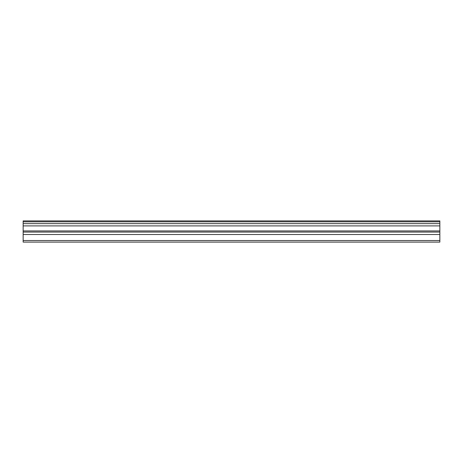 <?xml version="1.0" encoding="UTF-8"?>
<svg xmlns="http://www.w3.org/2000/svg" width="463" height="463" viewBox="0 0 463 463"><rect width="100%" height="100%" fill="white"/><g stroke="black" fill="none" stroke-linecap="round" stroke-linejoin="round"><path stroke-width="0.69" d="M23.15 221.818L439.85 221.818L439.85 220.892L23.15 220.892L23.15 223.641L439.85 223.641L439.85 230.939L23.15 230.939L23.15 242.108L439.85 242.108L439.85 230.939M23.15 223.641L23.15 230.939M439.85 221.818L439.85 223.641M23.15 240.529L439.85 240.529M23.15 234.509L439.85 234.509M23.15 225.892L439.85 225.892M23.15 232.079L439.85 232.079"/></g></svg>
